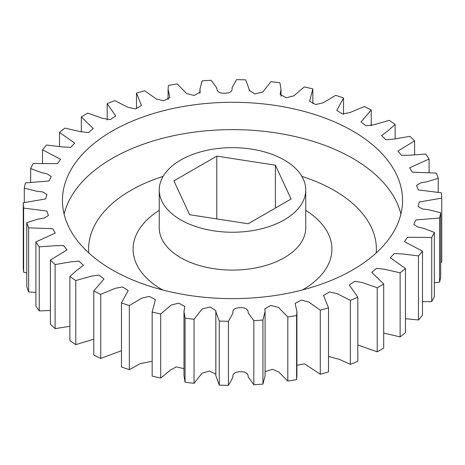 <?xml version="1.0" encoding="UTF-8"?>
<svg xmlns="http://www.w3.org/2000/svg" width="465" height="465" viewBox="0 0 465 465"><rect width="100%" height="100%" fill="white"/><g stroke="black" fill="none" stroke-linecap="round" stroke-linejoin="round"><path stroke-width="0.7" d="M352.743 131.037A170.051 98.179 0 0 0 167.423 109.757A170.051 98.179 0 0 0 62.45 200.462A170.051 98.179 0 0 0 112.257 269.88A170.051 98.179 0 0 0 297.577 291.16A170.051 98.179 0 0 0 402.55 200.462A170.051 98.179 0 0 0 352.743 131.037M180.705 160.047A73.249 42.292 0 0 0 159.251 189.953A73.249 42.292 0 0 0 204.466 229.024A73.249 42.292 0 0 0 284.295 219.852A73.249 42.292 0 0 0 305.749 189.953A73.249 42.292 0 0 0 260.534 150.875A73.249 42.292 0 0 0 180.705 160.047M129.334 305.592A209.291 120.83 180 0 1 121.458 302.884L128.212 290.52L122.504 286.946L114.954 288.381L100.766 294.351A209.291 120.83 180 0 1 93.773 290.933L104.026 278.948L98.923 275.094L91.198 276.152L75.795 280.552A209.291 120.83 180 0 1 69.872 276.512L76.359 270.688L83.456 265.277L79.102 261.179L71.25 261.789L55.097 264.568A209.291 120.83 180 0 1 50.406 260.022L67.065 249.868L63.548 245.578L55.666 245.689L39.24 246.839A209.291 120.83 180 0 1 35.91 241.905L55.283 233.116L52.679 228.71L28.656 227.838A209.291 120.83 180 0 1 26.772 222.659L38.13 219.12L44.315 218.039L48.441 215.498L46.796 211.046L23.628 208.093A209.291 120.83 180 0 1 23.25 202.81L45.698 198.91L46.936 194.504L42.763 191.964L36.34 191.167L24.302 188.145A209.291 120.83 180 0 1 25.436 182.89L49.098 180.972L51.231 176.531L47.273 173.922L41.339 172.562L30.649 168.528A209.291 120.83 180 0 1 33.265 163.453L57.503 163.645L60.572 159.286L42.507 149.782A209.291 120.83 180 0 1 46.535 145.028L62.885 146.992L70.761 147.353L74.708 143.15L59.549 132.415A209.291 120.83 180 0 1 64.873 128.108L80.712 131.705L88.507 132.542L93.25 128.561L81.305 116.907A209.291 120.83 180 0 1 87.786 113.169L102.637 118.36L110.281 119.615L115.704 115.901L107.183 103.683A209.291 120.83 180 0 1 114.646 100.609L128.055 107.334L135.53 108.932L141.47 105.485L136.483 93.093A209.291 120.83 180 0 1 144.72 90.768L156.275 98.952L163.686 100.795L169.87 97.522L168.08 89.327L168.406 85.432A209.291 120.83 180 0 1 177.188 83.921L186.541 93.523L194.213 95.465L200.194 92.047L199.909 89.327L202.072 80.91A209.291 120.83 180 0 1 211.168 80.259L216.806 88.03C216.69 91.588 219.364 93.326 224.822 93.25C230.268 93.064 232.68 91.204 232.058 87.664L236.569 79.649A209.291 120.83 180 0 1 245.729 79.87L249.176 89.321L249.147 90.233L254.808 93.942L262.83 92.006L270.956 81.683A209.291 120.83 180 0 1 279.924 82.77L281.005 89.327L280.163 94.476L286.324 97.766L293.799 95.848L304.29 86.955A209.291 120.83 180 0 1 312.829 88.885L309.614 101.19L315.718 104.532L323.14 102.788L335.666 95.325A209.291 120.83 180 0 1 343.542 98.039L336.788 110.397L342.496 113.972L350.046 112.536L364.235 106.566A209.291 120.83 180 0 1 371.227 109.984L360.974 121.97L366.077 125.823L373.802 124.765L389.205 120.365A209.291 120.83 180 0 1 395.128 124.405L388.641 130.229L381.544 135.641L385.898 139.738L393.75 139.128L409.903 136.35A209.291 120.83 180 0 1 414.594 140.895L397.935 151.049L401.452 155.339L409.334 155.229L425.76 154.084A209.291 120.83 180 0 1 429.09 159.013L409.717 167.801L412.321 172.207L436.344 173.079A209.291 120.83 180 0 1 438.228 178.258L426.87 181.803L420.686 182.885L416.559 185.425L418.204 189.877L441.372 192.824A209.291 120.83 180 0 1 441.75 198.113L419.302 202.008L418.064 206.414L422.237 208.954L428.66 209.75L440.698 212.778A209.291 120.83 180 0 1 439.565 218.027L415.902 219.945L413.769 224.386L417.727 226.996L423.662 228.356L434.351 232.39A209.291 120.83 180 0 1 431.735 237.464L407.497 237.278L404.428 241.631L422.493 251.141A209.291 120.83 180 0 1 418.465 255.895L402.115 253.931L394.239 253.565L390.292 257.767L405.451 268.503A209.291 120.83 180 0 1 400.127 272.81L384.288 269.212L376.493 268.375L371.75 272.356L383.695 284.01A209.291 120.83 180 0 1 377.214 287.754L362.363 282.557L354.719 281.302L349.296 285.016L357.818 297.24A209.291 120.83 180 0 1 350.354 300.314L336.945 293.584L329.47 291.985L323.53 295.432L328.517 307.824A209.291 120.83 180 0 1 320.28 310.149L308.725 301.971L301.314 300.123L295.13 303.401L296.92 311.591L296.594 315.485A209.291 120.83 180 0 1 287.812 316.996L278.459 307.394L270.787 305.459L264.806 308.87L265.091 311.591L262.928 320.007A209.291 120.83 180 0 1 253.832 320.664L248.194 312.887C248.31 309.33 245.636 307.592 240.178 307.667C234.732 307.853 232.32 309.713 232.942 313.253L228.431 321.269A209.291 120.83 180 0 1 219.271 321.048L215.824 311.597L215.853 310.684L210.192 306.981L202.17 308.917L194.044 319.234A209.291 120.83 180 0 1 185.076 318.147L183.995 311.591L184.838 306.441L178.676 303.157L171.201 305.069L160.71 313.962A209.291 120.83 180 0 1 152.171 312.038L155.386 299.733L149.282 296.391L141.86 298.129L129.334 305.592L129.334 369.675L140.238 363.613L152.165 361.288M100.766 294.351L100.766 358.434L121.458 350.709M129.334 369.675A209.291 120.83 0 0 1 121.458 366.961L121.458 302.884M152.165 311.591L152.165 375.674L152.171 312.038M160.71 313.962L160.71 378.045L170.55 370.053L176.235 366.862L183.995 368.664M183.995 311.591L183.995 375.674L185.076 382.23L185.076 318.147M194.044 319.234L194.044 383.317L202.019 373.255L209.488 371.012L215.824 374.22M215.824 311.597L215.824 375.679L219.271 385.13L219.271 321.048M228.431 321.269L228.431 385.351L232.942 377.336C232.32 373.796 234.732 371.936 240.178 371.75C245.636 371.675 248.31 373.412 248.194 376.97L253.832 384.741L253.832 320.664M262.928 320.007L262.928 384.09L265.091 375.674L265.091 311.591M265.091 371.605L272.513 369.315L278.861 372.116L287.812 381.079L287.812 316.996M296.594 315.485L296.594 379.568L296.92 375.674L296.92 311.591M296.92 365.252L304.523 363.839L320.28 374.232L320.28 310.149M328.517 356.405L339.456 359.393L350.354 364.391L350.354 300.314M328.517 307.824L328.517 371.907A209.291 120.83 0 0 1 320.28 374.232M357.818 344.978L377.214 351.831L377.214 287.754M357.818 297.24L357.818 361.317A209.291 120.83 0 0 1 350.354 364.391M383.695 333.056L400.127 336.893L400.127 272.81M383.695 284.01L383.695 348.093A209.291 120.83 0 0 1 377.214 351.831M405.451 318.694L418.465 319.972L418.465 255.895M405.451 268.503L405.451 332.585A209.291 120.83 0 0 1 400.127 336.893M422.493 301.704L431.735 301.547L431.735 237.464M422.493 251.141L422.493 315.218A209.291 120.83 0 0 1 418.465 319.972M434.351 282.79L439.565 282.11L439.565 218.027M434.351 232.39L434.351 296.472A209.291 120.83 0 0 1 431.735 301.547M440.698 262.463L441.75 262.19L441.75 198.113M440.698 212.778L440.698 276.855A209.291 120.83 0 0 1 439.565 282.11M438.228 192.225L438.228 178.258M429.09 172.544L429.09 159.013M414.594 154.525L414.594 140.895M395.128 138.727L395.128 124.405M371.227 125.823L371.227 109.984M343.542 114.291L343.542 98.039M136.483 93.093L136.483 108.595M107.183 103.683L107.183 120.022M81.305 116.907L81.305 131.944M59.549 132.415L59.549 146.306M42.507 149.782L42.507 163.296M30.649 168.528L30.649 182.21M23.628 208.093L23.628 272.176A209.291 120.83 0 0 1 23.25 266.887L23.25 202.81M24.302 188.145L24.302 202.537M23.628 272.176L26.772 272.775M28.656 227.838L28.656 291.921A209.291 120.83 0 0 1 26.772 286.742L26.772 222.659M28.656 291.921L35.91 292.456M39.24 246.839L39.24 310.916A209.291 120.83 0 0 1 35.91 305.987L35.91 241.905M39.24 310.916L50.406 310.475M55.097 264.568L55.097 328.65A209.291 120.83 0 0 1 50.406 324.105L50.406 260.022M55.097 328.65L69.872 326.273M75.795 280.552L75.795 344.635A209.291 120.83 0 0 1 69.872 340.595L69.872 276.512M75.795 344.635L93.773 339.177M100.766 358.434A209.291 120.83 0 0 1 93.773 355.016L93.773 290.933M287.812 381.079A209.291 120.83 0 0 0 296.594 379.568M253.832 384.741A209.291 120.83 0 0 0 262.928 384.09M219.271 385.13A209.291 120.83 0 0 0 228.431 385.351M185.076 382.23A209.291 120.83 0 0 0 194.044 383.317M152.171 376.115A209.291 120.83 0 0 0 160.71 378.045M173.91 180.885L189.61 214.714L248.2 223.775L291.09 199.014L275.39 165.185L216.8 156.124L173.91 180.885M216.8 218.922L216.8 156.124M275.39 208.076L275.39 165.185M64.106 214.132A170.051 98.179 180 0 1 178.548 134.699A170.051 98.179 180 0 1 352.743 158.379A170.051 98.179 180 0 1 400.894 214.132M376.237 252.914A143.888 83.072 0 0 0 334.242 190.423A143.888 83.072 0 0 0 301.884 176.386M163.116 176.386A143.888 83.072 0 0 0 88.763 252.914M159.251 189.953L159.251 227.804A73.249 42.292 0 0 0 180.705 257.703A73.249 42.292 0 0 0 284.295 257.703A73.249 42.292 0 0 0 305.749 227.804L305.749 189.953M162.552 289.945A99.411 57.393 180 0 1 162.204 289.747A99.411 57.393 180 0 1 159.251 210.36M305.749 210.36A99.411 57.393 180 0 1 302.448 289.945M215.853 374.767L215.853 312.265M312.835 103.712L312.835 89.327M281.005 96.336L281.005 89.327M249.176 90.78L249.176 89.321M199.909 93.395L199.909 89.327M168.08 99.748L168.08 89.327"/></g></svg>
